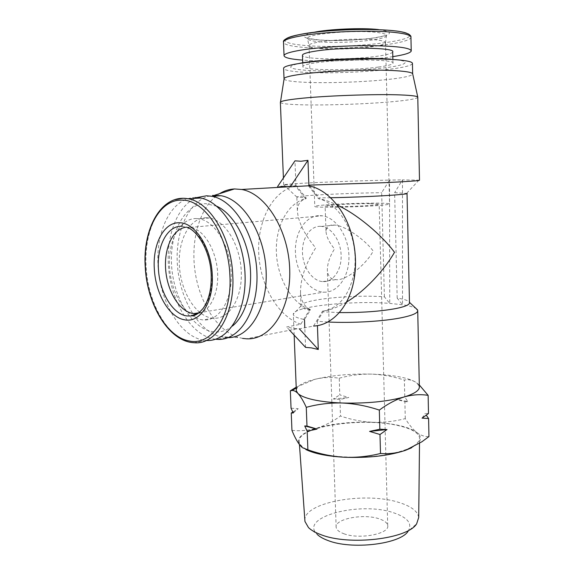 <?xml version="1.0" encoding="UTF-8"?>
<svg xmlns="http://www.w3.org/2000/svg" width="574" height="574" viewBox="0 0 574 574"><rect width="100%" height="100%" fill="white"/><g stroke="black" fill="none" stroke-linecap="round" stroke-linejoin="round"><path stroke-width="0.43" stroke-dasharray="2.87 2.15" d="M370.531 203.662L379.163 204.215C381.279 205.176 348.92 206.898 332.97 206.647L325.128 206.102C323.506 205.112 354.438 203.476 370.531 203.662M333.58 225.022L334.85 225.108C344.206 225.259 364.921 239.48 373.222 251.111C365.322 265.705 344.68 281.432 335.747 279.603L335.395 279.574C330.746 279.229 328.063 276.288 327.345 270.734C327.245 263.94 329.641 256.671 334.527 248.937C329.16 242.436 326.312 236.517 325.989 231.179C326.369 226.881 328.902 224.829 333.58 225.022M343.833 533.727C359.216 539.768 389.904 533.863 387.701 525.54C387.263 522.828 384.458 520.604 379.292 518.867C363.773 513.285 334.333 518.882 336.156 527.341C336.536 529.852 339.098 531.983 343.833 533.727M320.428 226.314L321.655 226.414C331.786 227.512 340.992 241.224 341.15 255.932C341.451 270.648 332.741 282.422 322.724 281.612L322.373 281.59C312.069 280.693 302.957 267.305 302.476 252.876C301.845 238.44 310.053 225.919 320.428 226.314M308.496 527.606L317.264 534.437C298.265 517.088 360.156 500.959 393.714 512.826C407.805 517.583 412.606 523.732 408.1 531.259L416.645 523.825M304.859 520.123C304.098 502.121 365.71 491.444 399.174 502.53C411.249 506.297 417.764 511.283 418.704 517.49M325.96 204.875C347.062 203.167 389.437 202.464 389.559 203.885C389.775 204.322 386.517 204.825 379.787 205.392C358.987 207.2 313.949 207.924 314.782 206.497C314.652 206.009 318.383 205.47 325.96 204.875M320.615 48.546C341.874 50.498 384.114 46.996 385.441 42.985L385.52 42.785C385.699 41.522 382.327 40.539 375.403 39.836C353.986 37.497 307.951 41.522 309.013 45.461L308.999 45.655C309.357 46.96 313.225 47.922 320.615 48.546M315.922 452.8C305.669 449.829 300.116 446.249 299.262 442.066C295.474 426.834 362.617 416.674 398.923 425.757C411.666 428.735 418.546 432.767 419.572 437.862C419.293 445.288 407.253 451.049 383.454 455.16C360.788 458.554 332.669 457.507 315.922 452.8M320.055 215.623L322.179 215.788C336.077 217.431 348.748 236.359 348.949 256.664C349.322 276.991 337.325 293.127 323.643 292.152L322.739 292.08C308.511 290.659 296.105 272.219 295.423 252.438C294.541 232.649 305.677 215.272 320.055 215.623M186.572 227.168L190.468 227.354L193.574 228.187C205.858 232.513 216.671 252.338 217.639 273.167C218.701 294.01 209.833 311.503 198.044 313.433M305.856 449.528L299.843 445.101C295.725 438.615 301.443 432.947 316.999 428.082C333.099 423.512 351.675 421.581 372.713 422.292C382.679 422.715 391.597 423.813 399.475 425.578C407.31 427.372 413.086 429.675 416.817 432.48C421.474 436.125 421.66 439.978 417.377 444.032L411.522 447.806M291.951 430.385C300.389 431.218 308.74 430.45 316.999 428.082C325.236 425.442 333.063 421.416 340.49 416.014C350.951 419.594 361.692 421.689 372.713 422.292C383.733 422.615 394.589 421.395 405.28 418.618C408.946 424.581 412.792 429.201 416.817 432.48C420.842 435.472 424.889 436.836 428.957 436.563M392.803 56.647L389.882 57.077C365.516 60.535 325.652 61.927 302.642 60.119M305.547 347.37L304.808 327.761M346.502 302.053C337.469 307.341 329.655 310.347 323.054 311.079L322.502 311.18L313.562 326.032L299.348 328.837L293.422 328.428L286.598 326.972L300.79 324.224L309.702 309.594L310.254 309.494L310.276 310.24L304.493 319.546C297.576 318.161 293.859 316.547 293.343 314.703L293.3 314.193C292.998 306.494 352.135 300.288 389.746 303.388L402.525 304.765C409.068 305.755 413.567 306.99 416.035 308.475M296.313 389.796L297.447 387.35C300.137 384.25 306.064 381.552 315.205 379.235C331.456 375.374 350.169 373.674 371.349 374.119C381.38 374.399 390.356 375.238 398.277 376.644C406.162 378.065 411.974 379.916 415.712 382.198L419.307 384.946M405.28 418.618L404.878 401.764L395.63 399.102L407.935 401.599L404.77 397.079L404.369 380.117C407.899 379.149 411.68 379.844 415.712 382.198L417.09 383.167L419.343 386.51M195.382 197.513C172.028 197.549 155.748 229.901 158.037 265.769C160.038 301.63 179.892 335.898 202.916 340.059L205.994 340.425L194.062 342.714L190.999 342.334C168.074 338.531 147.963 303.323 146.155 267.175C144.009 235.821 155.662 206.159 174.575 199.73M310.276 310.24C304.543 309.128 301.458 307.829 301.027 306.344L300.984 305.999C300.259 299.714 351.31 294.397 384.393 296.808L389.746 303.388L389.516 180.093L402.474 179.884L402.525 304.765L397.186 298.107C404.247 299.183 408.301 300.546 409.341 302.218L409.477 302.563M378.273 67.079C351.539 70.803 300.654 70.502 302.871 66.405C303.309 65.235 307.477 64.066 315.377 62.896C341.717 58.799 396.634 59.208 392.968 63.262C392.3 64.597 387.4 65.867 378.273 67.079M392.695 51.933C392.028 53.425 387.127 54.824 377.986 56.144C352.084 60.048 302.943 59.732 302.469 55.434M280.377 102.509C281.576 103.722 288.837 104.49 302.161 104.82C327.187 105.458 368.666 103.973 394.453 101.505C408.86 100.134 416.638 98.764 417.786 97.401L417.8 97.171M384.393 296.808L381.667 192.692L389.516 180.093C349.423 180.853 285.766 183.637 283.743 184.806L295.911 185.28L294.971 160.842M242.623 338.395L239.351 337.67C217.733 331.643 199.422 303.043 194.973 270.899C190.46 238.77 200.24 205.793 219.476 193.711M281.246 186.378L277.328 186.959L295.466 185.94L305.59 198.683C287.466 203.131 275.255 226.881 276.388 252.582C277.421 278.282 291.499 303.015 309.702 309.594M300.79 324.224C277.873 316.504 260.101 285.436 258.723 253.17C257.202 220.911 272.535 190.912 295.466 185.94M206.547 217.733C189.929 217.273 177.818 239.918 179.375 265.626C180.717 291.319 195.268 315.635 211.706 318.061L213.062 318.218C228.753 319.761 242.25 299.032 241.302 272.277C240.563 245.543 225.36 220.438 209.331 218.005L206.547 217.733M196.495 218.536C179.935 218.055 167.917 240.893 169.524 266.817C170.916 292.726 185.452 317.271 201.847 319.761L203.196 319.919C218.838 321.512 232.255 300.625 231.257 273.619C230.461 246.648 215.243 221.284 199.264 218.823L196.495 218.536M284.051 79.069C285.242 80.611 292.001 81.673 304.32 82.269C327.768 83.402 366.879 81.989 391.002 79.119C404.397 77.526 411.615 75.868 412.663 74.139L412.684 73.903M228.122 337.663L219.792 336.579C197.521 330.294 179.188 297.547 177.316 263.48C175.242 229.421 190.209 198.202 212.531 195.418M390.829 59.158C412.369 60.808 408.394 64.826 386.324 67.617C364.497 70.437 329.663 71.707 308.425 70.466C288.772 69.124 285.465 66.828 298.502 63.578M412.441 63.599C411.393 65.536 404.168 67.373 390.758 69.095C366.607 72.224 327.445 73.644 303.955 72.267C291.52 71.549 284.747 70.308 283.621 68.55M215.587 339.227L213.865 338.983C192.168 335.116 173.018 305.311 169.021 271.983C164.874 238.684 176.448 205.492 196.939 197.564M216.75 206.217L205.829 203.677C184.606 203.519 169.545 232.527 171.554 264.93C173.291 297.325 191.465 328.163 212.409 331.657C219.548 332.812 226.221 330.947 232.427 326.068M296.206 387.206L315.205 379.235C323.535 377.305 331.55 376.967 339.234 378.237L339.786 394.883L348.762 397.488L339.937 399.475L340.49 416.014M339.937 399.475L333.358 398.973L339.786 394.883M291.054 408.236L298.229 408.688L292.776 412.046M339.234 378.237C349.544 375.331 360.25 373.961 371.349 374.119C382.456 374.557 393.463 376.558 404.369 380.117M395.63 399.102L404.77 397.079M404.878 401.764L407.935 401.599M428.498 413.517L425.033 413.567L426.26 415.196M333.358 398.973L348.762 397.488M293.235 413L298.229 408.688M422.077 418.13L425.033 413.567M327.754 322L317.279 321.275L317.429 325.602M339.349 312.572L323.076 311.84L317.279 321.275M289.655 330.265L286.598 326.972M323.054 311.079L323.076 311.84M397.186 298.107L394.625 192.649L407.016 193.474M330.545 197.736L319.072 197.894L319.101 198.683C324.231 199.652 330.229 201.754 337.096 204.983M419.501 180.193L402.474 179.884L394.625 192.649M310.254 309.494C304.651 306.925 301.407 301.551 300.532 293.371C300.231 279.33 305.289 264.169 315.707 247.882C304.177 234.156 298.057 221.708 297.354 210.543C297.676 204.107 300.611 200.139 306.15 198.64L306.121 197.872L296.851 197.061C297.705 195.583 348.698 193.022 381.667 192.692M322.502 311.18C338.438 308.554 348.906 296.076 353.907 273.762C355.629 263.997 355.493 254.009 353.484 243.785C349.021 220.796 334.219 202.206 318.541 198.719L308.425 185.797M319.101 198.683L318.541 198.719M309.587 186.033L319.072 197.894M277.579 186.579L277.328 186.959M295.911 185.28L306.121 197.872M306.15 198.64L305.59 198.683M319.553 41.766C341.508 43.947 385.061 40.216 386.481 35.825C387.134 34.34 383.683 33.184 376.135 32.352C353.476 29.669 304.866 34.246 307.521 38.58C307.908 40.008 311.919 41.077 319.553 41.766M378.517 29.561C393.886 31.835 393.003 34.562 375.877 37.726C359.647 40.345 333.15 41.328 317.314 39.893C301.537 38.178 300.209 35.688 313.332 32.417M181.836 226.299L187.167 227.383C199.802 231.602 211.146 252.46 212.028 274.042C212.445 292.611 208.003 305.576 198.719 312.952M406.457 33.134C426.869 40.388 345.613 49.414 304.579 45.425C292.173 44.363 285.622 42.691 284.926 40.395M410.955 37.095L410.948 37.497C409.929 39.915 402.805 42.146 389.567 44.191C365.681 47.893 326.907 49.321 303.646 47.369C291.355 46.343 284.647 44.729 283.52 42.512M385.441 42.985L386.438 35.602C385.498 35.165 388.713 35.122 375.468 37.662C359.955 40.194 333.494 41.199 318.211 39.836C302.354 37.748 308.819 37.941 307.456 38.365L308.999 45.655M387.701 525.54L379.163 204.215M322.724 281.612L335.747 279.603M321.655 226.414L334.85 225.108M385.52 42.785L389.559 203.885M299.441 444.592L299.262 442.066M198.941 312.78L323.643 292.152M190.468 227.354L322.179 215.788M193.574 228.187L187.167 227.383M294.153 335.101L293.343 314.703M302.871 66.405L302.735 62.788M283.685 184.936L283.405 177.954M219.792 336.579L239.351 337.67M336.156 527.341L327.345 270.734M325.989 231.179L325.128 206.102M309.013 45.461L314.782 206.497M419.508 443.343L419.572 437.862M303.208 448.021L302.297 447.627M417.377 444.032L421.947 441.743M297.447 387.35L296.241 388.046M294.153 411.845L292.998 412.505M422.758 417.499L423.777 416.968M411.242 51.043L411.228 50.598M417.729 310.957L417.714 310.362M300.984 305.999L293.3 314.193M392.968 63.262L392.874 59.373M301.027 306.344L300.532 293.371M297.354 210.543L296.844 197.205M297.059 328.802L246.397 338.796M353.484 243.785L353.476 242.206M353.907 273.762L354.014 279.782M209.331 218.005L199.264 218.823M213.062 318.218L203.196 319.919M406.722 193.223L419.042 180.085M296.851 197.061L283.743 184.806M226.041 337.627L217.058 339.356"/><path stroke-width="0.86" d="M408.1 531.259C400.265 544.224 351.453 550.036 327.79 540.45C323.14 538.721 319.632 536.712 317.264 534.437M419.508 443.343L418.704 517.49L416.645 523.825C407.777 538.993 348.978 545.96 320.895 534.645C315.384 532.615 311.252 530.268 308.496 527.606L304.952 521.465L304.859 520.123M198.044 313.433L193.072 313.497C179.547 311.538 167.292 291.456 165.671 269.708C163.877 247.961 173.118 228.222 186.572 227.168M411.522 447.806L405.517 450.317C397.273 453.116 388.935 454.17 380.512 453.482L379.988 434.496L387.012 429.553L379.844 429.223L379.321 410.101C367.044 405.976 354.675 403.615 342.212 403.013C330.911 402.575 321.275 401.484 313.296 399.734C305.454 397.961 300.295 395.823 297.806 393.326L296.349 390.808L296.313 389.796M380.512 453.482C368.515 456.481 356.346 457.729 343.991 457.227C368.264 458.167 388.77 455.864 405.517 450.317L421.947 441.743L428.957 436.563L428.599 418.525L422.077 418.13L428.498 413.517L428.132 395.357C420.527 394.123 412.562 394.647 404.254 396.928C387.35 401.599 366.671 403.622 342.212 403.013C329.77 402.726 317.788 404.168 306.272 407.332C303.345 400.867 300.518 396.196 297.806 393.326C295.746 391.31 293.816 390.37 292.015 390.507L290.351 390.786L296.206 387.206M317.042 429.072L304.722 425.965L307.183 431.21L317.042 429.072L306.982 426.051L304.722 425.965M302.642 60.119C290.164 59.151 283.958 57.608 284.03 55.484C284.596 53.691 290.265 51.904 301.041 50.117C318.548 47.283 348.432 45.389 372.619 45.655C398.012 46.157 410.891 47.958 411.242 51.043C410.381 53.016 404.24 54.882 392.803 56.647M317.429 325.602L318.29 349.48L311.373 347.873L305.547 347.37L289.655 330.265M304.808 327.761L304.493 319.546M407.016 193.474L409.477 302.563C409.836 304.636 405.309 306.631 395.873 308.554C380.261 311.417 361.419 312.751 339.349 312.572M416.035 308.475L417.714 310.362C418.145 312.844 413.029 315.234 402.374 317.53C384.838 321.289 352.242 323.277 327.754 322M302.469 55.434L302.455 55.082C302.893 53.777 307.061 52.485 314.968 51.208C341.336 46.738 396.361 47.42 392.695 51.933L392.874 59.373M277.579 186.579L294.971 160.842L300.977 161.251L307.958 160.333L308.869 185.122L382.815 182.747C407.203 181.614 419.429 180.76 419.501 180.193L417.786 97.401M417.815 97.236C417.621 96.152 411.931 95.384 400.752 94.932C375.977 93.878 324.131 95.75 298.623 98.613C287.674 99.819 281.633 100.959 280.492 102.036L280.377 102.509M219.476 193.711C224.147 190.819 229.126 189.233 234.429 188.954L241.632 189.47C265.956 193.495 288.966 230.648 289.748 270.332C290.81 310.046 269.967 340.389 246.397 338.796L242.623 338.395M313.562 326.032C332.102 325.429 349.257 306.947 354.014 279.782C356.181 267.563 356.002 255.035 353.476 242.206C347.744 212.516 328.285 189.018 308.425 185.797L290.257 186.823L281.246 186.378M417.8 97.171L412.684 73.903C412.412 72.518 407.031 71.463 396.541 70.753C373.301 69.11 325.121 70.875 301.235 74.233C290.982 75.639 285.285 77.031 284.159 78.394L284.051 79.069M212.531 195.418L221.04 195.727C243.319 199.458 264.636 233.697 266.114 270.899C267.828 308.123 249.697 337.691 228.122 337.663M298.502 63.578C315.922 59.61 367.03 57.127 390.829 59.158M283.621 68.55L283.606 68.098C284.18 66.491 289.92 64.869 300.826 63.226C324.741 59.553 373 57.78 396.282 59.725C407.411 60.629 412.799 61.92 412.441 63.599L412.656 73.788M196.939 197.564L206.525 195.784L211.806 196.286C234.414 200.104 256.011 235.842 256.973 273.942C258.192 312.069 238.992 341.135 217.058 339.356L215.587 339.227M292.776 412.046L291.248 413.05L291.951 430.385C294.498 436.663 297.131 441.564 299.843 445.101L302.29 447.62L307.886 449.801C319.603 453.941 331.636 456.416 343.991 457.227C327.022 456.215 314.308 453.654 305.856 449.528M292.998 412.505L292.223 412.95L293.235 413L291.054 408.236L290.351 390.786M292.223 412.95L291.248 413.05M307.886 449.801L307.183 431.21M306.982 426.051L306.272 407.332M379.844 429.223L369.584 431.404L379.988 434.496M417.729 310.957L419.343 386.51C419.795 390.22 414.758 393.692 404.254 396.928C395.931 399.526 387.622 403.917 379.321 410.101M419.307 384.946L428.132 395.357M428.599 418.525L426.26 415.196M387.012 429.553L369.584 431.404M205.994 340.425C227.555 342.283 246.375 313.368 245.084 275.391C244.05 237.442 222.734 201.811 200.505 198.016L195.382 197.513M318.29 349.48L299.348 328.837M407.009 193.359C410.173 194.514 366.485 197.09 330.545 197.736M337.096 204.983C357.545 214.403 382.341 235.677 394.496 252.309C384.293 270.153 364.734 291.377 346.502 302.053M308.869 185.122L309.587 186.033M290.257 186.823L307.958 160.333M232.427 326.068C245.758 315.442 253.227 289.59 249.783 263.122C246.375 236.646 232.477 213.277 216.75 206.217M198.719 312.952L190.79 316.023L186.772 315.922C172.53 314.107 159.515 291.944 158.424 268.933C156.781 245.887 167.429 225.395 181.836 226.299M154.327 268.991C155.525 293.831 169.509 317.809 184.893 319.862C200.276 322.997 213.951 301.709 212.244 274.544C211.232 247.459 194.981 222.554 179.518 222.784C163.949 221.894 152.533 244.115 154.327 268.991M284.926 40.395C285.665 36.901 298.595 33.866 323.707 31.297C347.6 29.095 376.86 28.879 393.656 30.709C399.54 31.348 403.802 32.158 406.457 33.134M283.52 42.512L283.499 41.945C284.051 39.929 289.727 37.941 300.525 35.975C324.159 31.584 371.844 29.812 394.905 32.467C405.947 33.708 411.293 35.38 410.948 37.497L411.228 50.598M145.423 267.462C147.202 302.842 166.876 337.282 189.241 340.956C211.569 346.194 232.305 315.707 229.901 275.484C228.524 235.376 204.05 198.999 181.513 200.132C158.79 199.601 142.833 232.054 145.423 267.462M200.505 198.016L188.229 198.783C161.524 193.603 142.352 228.624 145.258 267.398C147.138 305.024 168.978 341.709 194.062 342.714C215.86 345.196 235.06 314.523 232.771 275.362C231.415 237.586 209.962 202.12 188.229 198.783L183.128 198.267L174.575 199.73M313.332 32.417C328.235 29.123 361.964 27.624 378.517 29.561M187.167 227.383C198.08 230.942 210.436 252.079 211.175 274.343C211.627 288.815 208.914 300.202 203.045 308.503C195.928 316.439 194.077 315.255 190.79 316.023L196.982 313.583M284.03 55.484L283.499 41.945C282.25 38.623 296.873 33.579 321.246 31.548C345.627 29.138 376.365 28.808 393.915 30.759C399.64 31.233 404.534 32.338 408.609 34.067C410.396 35.294 411.178 36.306 410.955 37.095M304.952 521.465L299.441 444.592M193.947 313.605L198.941 312.78M296.349 390.808L294.153 335.101M409.47 302.333L417.52 309.86M302.735 62.788L302.455 55.082M283.405 177.954L280.363 102.201M284.159 78.394L280.492 102.036M214.669 195.246L234.429 188.954M284.022 78.631L283.606 68.098M296.241 388.046L292.015 390.507M289.87 186.737L241.632 189.47M221.04 195.727L211.806 196.286"/></g></svg>
